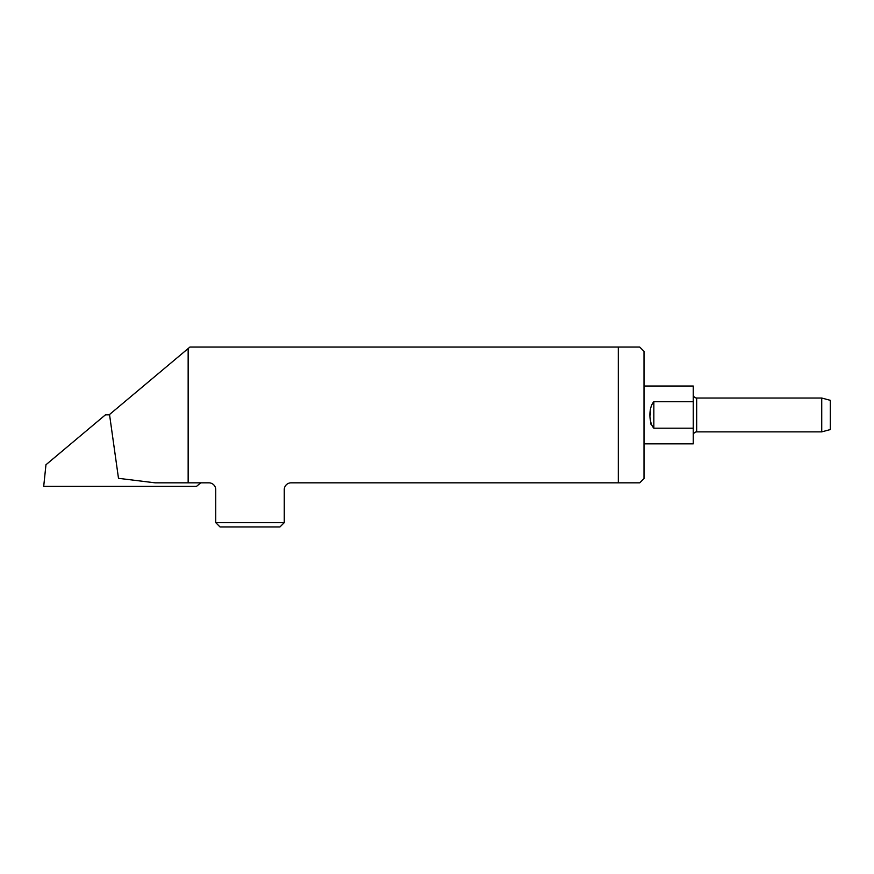 <?xml version="1.0" encoding="UTF-8"?>
<svg xmlns="http://www.w3.org/2000/svg" width="874" height="874" viewBox="0 0 874 874"><rect width="100%" height="100%" fill="white"/><g stroke="black" fill="none" stroke-linecap="round" stroke-linejoin="round"><path stroke-width="1.31" d="M618.311 347.065L639.724 347.065L644.007 351.348L644.007 478.537L639.724 482.83L618.311 482.83L618.311 347.065L189.909 347.065L109.523 414.516L118.493 478.329L155.091 482.83L208.875 482.83A6.85 6.85 0 0 1 215.736 489.68L215.736 522.652L284.258 522.652L279.975 526.935L220.019 526.935L215.736 522.652M821.735 398.031L830.3 400.325L830.3 429.571L821.735 431.865L821.735 398.031L696.676 398.031L696.676 431.865L821.735 431.865M618.311 482.83L291.108 482.83A6.85 6.85 0 0 0 284.258 489.68L284.258 522.652M188.15 348.54L188.15 482.83M644.007 386.035L693.257 386.035L693.257 401.701L653.85 401.701C648.606 407.306 648.552 422.568 653.85 428.184L693.257 428.184L693.257 443.85L644.007 443.85M650.89 424.196L650.431 418.1M650.431 414.942L650.431 411.796M653.839 428.184L653.85 401.701M693.257 428.184L693.257 401.701M693.257 435.285C693.453 433.209 694.601 432.062 696.676 431.865M200.747 482.83L196.519 486.37L43.7 486.37L45.961 464.75L105.437 414.833L109.567 414.833M43.7 486.37L196.519 486.37M696.676 398.031C694.622 397.845 693.475 396.698 693.257 394.6"/></g></svg>
